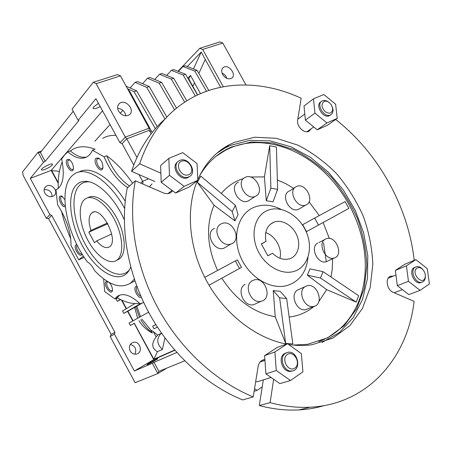<?xml version="1.0" encoding="UTF-8"?>
<svg xmlns="http://www.w3.org/2000/svg" width="452" height="452" viewBox="0 0 452 452"><rect width="100%" height="100%" fill="white"/><g stroke="black" fill="none" stroke-linecap="round" stroke-linejoin="round"><path stroke-width="0.68" d="M110.169 336.52L135.114 382.714L157.838 373.555L152.273 363.278L134.374 371.013L114.458 334.158L110.169 336.52L111.147 334.412L114.91 332.327L114.458 334.158M130.283 344.475C135.34 345.995 136.877 349.232 134.899 354.187M166.895 368.081L157.838 373.555L158.889 371.335L154.019 362.34L152.273 363.278M130.131 350.921C128.554 346.882 129.526 344.045 133.052 342.418C139.792 340.164 143.566 352.487 136.594 354.04C133.894 354.549 131.735 353.504 130.131 350.921M147.618 364.481L146.951 364.685C146.651 364.391 158.07 358.057 157.878 358.622C158.206 358.798 150.007 363.481 147.618 364.481M176.783 352.487L154.019 362.34M134.204 323.366L153.725 359.606L134.34 323.293L153.94 359.481L174.851 350.289M153.94 359.481L134.374 371.013M102.542 110.819L51.172 170.415L30.284 178.382L49.901 214.683L51.72 215.406L114.91 332.327M134.125 323.406L130.357 325.468L129.046 323.056L148.584 312.162M134.911 303.574L122.509 310.976L123.814 313.389L127.605 311.371L132.798 320.96M121.424 299.958L126.198 308.772M120.644 299.58L117.283 301.326L115.978 298.913L117.543 297.919M51.172 170.415L58.223 183.263M44.833 193.157C47.404 196.739 50.421 197.609 53.878 195.767C59.596 191.812 51.082 182.054 45.844 186.574C43.934 188.326 43.601 190.524 44.833 193.157M51.72 215.406L48.584 218.598L111.147 334.412M184.682 360.837L158.889 371.335M151.121 133.849L149.194 130.329L126.797 138.815L125.323 137.137L119.927 142.685L122.068 143.64L133.758 165.065M119.927 142.685L95.931 98.705L78.123 120.317L72.06 109.175L93.259 82.304L96.129 83.676L125.323 137.137L149.103 128.17L120.469 75.863L117.571 74.546L93.259 82.304M138.939 174.562L142.657 181.376M125.865 115.853C124.921 111.356 122.181 108.825 117.644 108.248M134.34 323.293L153.883 359.204L174.653 350.063M134.408 323.253L130.357 325.468M127.605 311.371L142.307 303.049M123.814 313.389L140.126 303.789M117.283 301.326L120.311 299.416M59.404 171.364L51.313 170.511M94.835 141.261L110.022 124.532M120.215 113.299L122.887 110.356M30.284 178.382L43.488 162.358L45.172 161.341L78.874 120.543L78.123 120.317M52.2 165.076C50.454 167.319 42.019 171.105 41.522 169.856C40.29 168.556 51.856 162.596 52.522 164.183L52.2 165.076M98.474 103.367L93.553 106.96L93.072 108.378C94.056 109.085 96.44 108.48 100.225 106.57M43.488 162.358L38.036 152.29L22.6 171.85L23.075 175.269L46.341 218.339L48.584 218.598M49.901 214.683L46.341 218.339M52.093 196.609C51.816 191.676 49.161 189.348 44.138 189.62M149.194 130.329L149.103 128.17M131.956 96.852L134.221 99.638L129.91 91.762L127.628 88.937M134.221 99.638L151.584 131.436M152.205 132.476L151.646 131.459L149.369 130.645M155.347 128.724L134.058 91.683L127.56 88.824M157.223 126.639L136.617 90.812L126.136 86.225M130.153 87.982L135.086 82.377L146.753 87.372L164.991 119.04M135.086 82.377L137.583 81.546L149.256 86.524L166.878 117.096M176.54 108.175L161.607 82.332L149.894 77.467L147.454 78.281L142.6 83.688M174.557 109.83L159.16 83.162L147.454 78.281M198.857 73.394L205.276 59.41L201.219 52.053L187.314 66.551M205.253 59.466L220.604 87.27M223.277 86.744L202.688 49.46L199.739 48.324L177.981 71.258M136.956 157.409L126.797 138.815L122.068 143.64M164.912 337.898L162.415 349.464L157.426 351.729L153.883 359.204M118.582 111.141C121.729 115.576 125.289 116.814 129.261 114.859C135.781 110.542 125.486 98.378 119.526 103.384C117.356 105.339 117.04 107.926 118.582 111.141M141.888 319.152L150.821 330.113L153.239 331.525L156.149 336.893C151.256 343.283 151.68 348.226 157.426 351.729M150.821 330.113L152.42 333.056C146.623 330.005 142.154 325.898 139.013 320.728M140.815 319.739C143.889 324.988 147.753 329.429 152.42 333.056M153.239 331.525L157.675 335.068L156.149 336.893M161.901 333.729L161.2 333.333L157.675 335.068M136.832 306.27L140.538 316.649M135.702 306.868L139.47 317.247M134.679 307.473L137.674 318.248M127.888 311.213L133.08 320.801M127.82 311.258L133.012 320.841M127.684 311.326L132.882 320.914M102.683 138.357C106.553 136.114 110.972 135.12 115.938 135.374M121.916 300.19L126.475 308.609M121.797 300.134L126.407 308.648M121.565 300.026L126.277 308.727M51.703 170.551L58.235 182.614M51.647 170.613L58.229 182.772M51.426 170.523L58.223 183.077M45.172 161.341L40.397 152.527L73.207 111.288M41.624 150.991L38.036 152.29L40.397 152.527M120.469 75.863L96.129 83.676M132.091 97.09L134.193 99.677M134.058 91.683L136.617 90.812M197.535 94.965L185.501 74.23L173.726 69.58L171.387 70.354L166.681 75.399M227.316 146.284L227.113 145.923M225.384 147.815L225.023 147.182M195.349 96.027L183.162 75.021L171.387 70.354M201.219 52.053L193.484 68.93M146.753 87.372L149.256 86.524M161.607 82.332L159.16 83.162M245.984 84.942L222.779 43.008L219.819 41.912L199.739 48.324M202.688 49.46L222.779 43.008M222.683 74.523C225.373 78.428 228.345 79.671 231.588 78.258C237.159 74.959 228.52 63.523 223.39 67.427C221.429 69.077 221.192 71.439 222.683 74.523M162.415 349.464C156.686 343.989 156.279 338.616 161.2 333.333M155.85 324.632L152.64 326.299L154.008 328.819L157.409 327.078M152.64 326.299L155.787 324.542M84.225 257.312L78.744 259.872L71.02 245.532C71.094 232.503 66.619 218.943 57.602 204.852L55.975 189.857M70.755 238.803C66.783 229.667 63.704 220.486 61.523 211.259M58.274 188.439C57.873 178.015 59.195 169.167 62.24 161.895M55.873 189.902L57.229 189.213C63.308 184.715 64.777 174.658 61.647 159.042L64.478 155.047L67.845 151.861L70.388 150.917L72.348 149.595C78.552 145.934 86.117 145.821 95.05 149.256L92.44 150.239L104.09 156.793L106.706 155.776C115.723 162.245 124.362 171.393 132.611 183.213M143.651 302.388L140.193 303.851C130.47 294.936 122.735 292.512 116.989 296.568L114.887 298.913L117.198 297.721C125.26 302.45 132.73 304.309 139.611 303.298M114.887 298.913L104.694 291.551L103.627 278.844M208.784 90.462L197.061 70.309L185.258 65.76L182.97 66.517L178.337 71.399M187.8 78.185L190.512 75.422L188.512 79.416M192.688 86.609L194.558 82.761L190.512 75.422M194.529 82.812L200.49 93.632M206.496 91.259L194.767 71.083L182.97 66.517M197.62 94.926L192.902 86.36M185.501 74.23L183.162 75.021M192.874 86.428L188.834 79.094M226.881 78.394C226.011 75.919 224.401 74.139 222.045 73.055M78.744 259.872L83.411 256.064M130.097 283.444L134.849 280.726M125.227 201.191C110.424 177.127 90.016 165.144 78.891 172.105M104.09 156.793C110.169 171.099 118.051 181.359 127.73 187.591M67.845 151.861C75.105 158.166 81.524 159.799 87.095 156.754C89.293 155.403 91.078 153.228 92.44 150.239M81.914 253.657C80.919 259.589 72.699 247.645 75.896 244.939L76.953 244.668M108.938 282.319C111.209 284.568 112.384 287.139 112.469 290.031C111.938 297.077 102.412 284.336 106.147 281.602L107.457 281.455M95.999 158.206L98.694 158.138C101.457 160.336 102.864 163.375 102.92 167.263C102.129 175.653 92.061 162.426 95.999 158.206M65.246 206.462C62.698 208.688 57.393 198.468 59.913 196.196L61.771 196.049L64.839 199.66M141.403 297.472C138.08 298.891 132.668 288.257 135.86 286.579L136.866 286.353M67.003 159.692L69.275 159.545C72.037 161.748 73.416 164.788 73.416 168.669C72.506 175.89 63.653 163.454 67.003 159.692M70.388 150.917C76.218 156.013 81.631 158.047 86.62 157.03M106.706 155.776C112.554 169.585 120.159 179.659 129.515 185.987M119.65 295.116L117.198 297.721M197.061 70.309L194.767 71.083M124.605 208.395C109.52 180.574 86.343 165.613 74.58 173.901C56.833 184.269 65.178 232.746 87.485 262.007C90.157 263.544 92.502 266.397 94.525 270.556C108.655 285.257 120.757 289.37 130.837 282.89L134.295 279.082M140.804 296.105C137.945 295.484 135.007 288.506 137.046 287.156L137.142 287.088M73.422 168.647L72.862 169.314C70.489 171.071 66.156 162.387 68.342 160.268L69.913 159.985M81.818 253.499L81.575 253.747C79.467 255.533 74.947 247.024 77.145 245.419L77.224 245.363M112.475 289.93L112.062 290.506C109.876 292.506 104.943 283.692 107.361 282.104L108.181 281.89M65.144 205.44C62.766 205.988 59.308 198.366 61.195 196.722L62.421 196.467M102.909 167.398L102.203 168.33C99.547 170.331 94.88 161.093 97.395 158.816L99.327 158.59M124.272 219.638C114.559 197.818 97.451 181.263 85.665 181.342C81.88 181.275 78.727 182.535 76.213 185.128C65.534 196.202 70.981 228.91 86.219 252.272C101.254 275.94 123.142 285.014 130.351 267.917L130.696 267.047M89.157 181.817L88.665 181.794C84.982 181.721 81.908 182.941 79.45 185.45C69.568 195.603 73.614 224.813 86.942 247.193C100.107 269.754 120.311 281.37 129.515 269.674M116.814 260.233L119.452 258.906C126.487 253.843 125.707 235.322 117.232 218.937C108.853 202.49 95.202 192.902 88.038 197.71M154.77 79.495L159.55 74.269L161.94 73.478L173.687 78.236L186.778 100.841M159.55 74.269L171.291 79.049L184.687 102.192M171.291 79.049L173.687 78.236M107.446 223.005L90.982 230.35L88.818 232.232L107.847 223.729M88.818 232.232L94.496 242.707L96.694 240.888C101.632 246.899 105.904 248.871 109.514 246.803C119.543 240.752 101.175 205.163 91.959 212.79C88.507 215.892 88.18 221.746 90.982 230.35M84.185 199.824C77.546 206.236 79.586 225.175 88.084 240.667C96.479 256.244 109.842 265.567 117.017 260.081C124.046 255.013 123.187 236.368 114.633 219.921C106.175 203.406 92.49 193.874 85.405 198.835L84.185 199.824M111.689 234.029L96.694 240.888M266.183 211.044C254.645 216.717 250.448 234.249 257.482 249.775C264.38 265.347 280.924 275.149 293.517 271.545C307.733 267.742 313.558 248.86 306.422 232.26C299.523 215.581 281.404 204.948 267.985 210.237L266.183 211.044M261.318 243.899L267.866 255.809L272.522 253.244C277.935 258.448 283.557 260.324 289.387 258.866C297.682 256.476 301.128 245.312 296.891 235.407C292.789 225.458 282.048 219.096 274.059 222.073C266.991 225.311 264.307 231.752 265.996 241.391L261.318 243.899M261.38 244.012L265.996 241.391M267.838 255.764L272.522 253.244M279.946 258.267C282.506 248.543 275.319 235.622 265.714 232.644M152.019 183.992L149.363 186.84M172.698 190.857L170.263 192.914C168.127 193.919 165.799 193.897 163.274 192.863L135.334 180.772L127.215 188.049C119.718 226.401 127.255 272.669 148.968 312.869C170.822 352.984 205.824 384.991 242.656 399.924L253.222 396.907L258.12 366.414C258.923 362.493 261.013 360.21 264.397 359.566L264.878 359.515M154.9 181.534L131.549 171.331L139.668 163.793L160.878 173.184M165.347 118.729C150.154 131.973 138.888 149.505 131.549 171.331M402.427 289.636L394.167 292.76M254.544 388.692L257.024 390.398L262.228 386.85L259.307 405.534C272.878 409.15 286.065 410.614 298.879 409.924C307.688 409.439 316.123 407.998 324.169 405.602M221.474 149.578L221.672 149.945M309.993 268.867L323.084 271.675L358.651 295.727L356.232 302.139L326.66 289.664L307.315 275.161L309.993 268.867M235.407 205.361L238.057 214.672L234.927 220.875L214.05 205.219L197.315 182.303L200.756 176.105L235.407 205.361L232.221 211.592L234.927 220.875M252.363 280.664C243.057 285.223 251.148 304.264 261.154 301.247C272.935 298.902 265.279 276.302 254.018 279.974L252.363 280.664M245.159 284.314C235.916 288.851 243.877 307.637 253.815 304.631L256.403 303.439M281.274 209.451C271.901 204.677 262.917 203.925 254.318 207.185L252.572 207.976C237.729 215.112 231.972 237.396 240.769 257.341C249.391 277.347 270.567 290.026 286.828 285.607C299.416 281.613 306.462 272.211 307.976 257.42M235.317 260.906L237.413 259.9L241.492 267.341L239.47 268.482L235.317 260.906L204.745 277.364M273.223 290.596L280.189 291.331L286.647 298.569L279.613 297.862L285.67 343.413L275.245 316.762L273.223 290.596L279.613 297.862M239.47 268.482L209.039 285.218M286.647 298.569L292.834 343.904L285.67 343.413M314.654 218.09L345.142 201.592L348.904 208.372L306.524 231.616L302.687 224.661L314.654 218.09L318.507 225.062M269.714 145.68L270.867 188.162L277.63 189.354L273.014 201.824L266.262 200.699L264.42 176.885L269.714 145.68L276.398 147.058L277.63 189.354M318.632 341.633C345.317 332.079 362.34 305.688 364.883 275.144C367.821 242.769 355.069 206.626 332.344 180.721C305.043 148.934 262.923 133.826 230.226 147.973L225.452 150.245L215.853 156.443M319.281 215.581L309.089 201.874M293.676 188.348L285.675 183.597L277.358 179.992M264.42 176.885L250.351 177.014M243.442 178.568C234.752 181.241 227.373 186.201 221.31 193.456M214.05 205.219C205.694 225.073 206.88 246.809 217.61 270.437M221.842 278.178C235.972 300.066 253.77 312.925 275.245 316.762M289.167 317.061C298.744 315.892 307.038 312.315 314.067 306.332M318.824 301.637L326.66 289.664M330.988 277.019L332.254 269.369L332.621 258.708M329.344 238.436L323.129 222.525M273.641 379.256L270.11 402.659C283.867 406.371 297.224 407.885 310.179 407.207C368.476 404.325 407.789 357.176 414.088 301.377L393.138 292.314C386.488 289.822 384.906 277.116 391.07 276.166L393.189 276.155M414.213 260.318C408.218 206.344 378.149 152.719 335.666 119.492M311.315 128.662L308.982 131.283C304.303 133.956 296.376 126.277 297.648 120.266L301.185 98.242C262.595 80.247 218.802 79.744 184.902 102.05C164.082 115.689 149.007 136.272 139.668 163.793M135.334 180.772C127.865 219.734 135.673 266.889 157.867 307.931C180.195 348.887 215.841 381.607 253.222 396.907M288.512 344.435C296.681 345.74 304.563 345.825 312.151 344.695L332.785 338.152L349.837 325.683L362.476 308.371L370.199 287.455L372.832 264.256C372.12 248.086 368.928 232.045 363.267 216.141C356.306 200.665 347.407 186.506 336.565 173.658C324.813 161.856 311.936 152.358 297.941 145.154L276.381 138.301L254.787 137.233L234.396 142.301L229.237 144.747C215.468 152.058 204.993 163.68 197.818 179.619M197.383 180.63C185.58 208.643 188.637 247.73 206.62 280.941C224.65 314.117 256.081 338.429 286.466 344.079M197.315 182.303L232.221 211.592M293.178 345.057L307.467 344.317L327.61 337.864L344.277 325.649L356.639 308.722L364.216 288.286L366.815 265.623C366.131 249.826 363.029 234.17 357.498 218.644C350.701 203.547 341.994 189.738 331.389 177.218C319.897 165.731 307.303 156.494 293.608 149.516L272.528 142.905L251.414 141.951L231.486 146.979L226.706 149.245C215.519 155.143 206.462 164.036 199.524 175.941M238.396 182.224C228.559 186.162 238.814 205.57 248.317 200.959L250.318 199.626M317.75 243.063C309.597 247.035 317.677 264.702 326.31 261.714L328.124 260.849M305.015 286.726L297.698 289.958C289.376 294.292 296.8 312.14 305.919 309.614L308.078 308.727M289.082 191.185C280.263 194.948 289.568 213.304 298.354 209.429L300.105 208.395M214.463 228.3C204.344 232.65 213.954 252.346 224.152 248.091L226.644 246.594M307.315 275.161L320.462 278.025L356.232 302.139M323.084 271.675L320.462 278.025M270.867 188.162L266.262 200.699M179.862 160.42L179.342 160.669C170.596 164.771 180.704 181.359 189.1 176.687C197.886 172.856 188.501 156.335 179.862 160.42M177.811 161.827C170.025 166.613 180.184 181.93 188.162 177.444L189.727 176.331M329.327 102.627C327.485 101.242 325.756 100.841 324.14 101.434C321.005 104.067 321.406 107.531 325.35 111.819C330.028 114.384 332.457 113.192 332.649 108.231L331.265 104.751L328.864 102.265C326.615 100.57 324.502 100.078 322.519 100.802L322.248 100.926C315.552 103.858 324.18 118.413 330.536 114.898C332.463 113.842 333.26 111.915 332.926 109.113L332.373 107.051M321.174 101.728C314.524 104.7 323.14 119.164 329.474 115.661L330.57 114.887M181.478 161.262C174.093 164.257 181.568 177.902 188.823 174.653C196.078 171.562 188.721 158.149 181.478 161.262M306.823 309.349L307.145 309.106M334.045 258.03C344.074 255.691 336.056 235.181 326.519 238.645L325.361 239.148C317.168 243.131 325.367 261.024 334.045 258.03L326.31 261.714L323.513 242.814M259.307 405.534L270.11 402.659M322.033 342.475L339.463 332.469L353.165 317.728L362.6 299.286L367.493 278.24L367.792 255.725L363.651 232.825L355.345 210.581L343.317 189.976L328.084 171.918L310.315 157.245L290.749 146.697L270.273 140.905L249.86 140.357L230.582 145.341L225.441 147.787L216.943 153.166M305.343 286.512C296.97 290.879 304.512 308.959 313.694 306.422C324.643 304.558 317.649 282.658 307.162 285.76L305.343 286.512M296.303 186.614C287.438 190.382 296.874 208.971 305.705 205.084C315.445 201.914 305.868 182.173 296.687 186.439L296.303 186.614M245.21 177.365C235.306 181.308 245.707 200.976 255.267 196.343C265.578 192.501 254.888 172.37 245.21 177.365L245.21 177.365M221.22 223.881C211.027 228.249 220.785 248.21 231.057 243.939C242.475 240.391 232.571 218.808 221.774 223.633L221.22 223.881M262.228 386.85L263.318 379.889M255.662 381.703L257.352 381.754L259.629 381.042M148.595 178.777L142.849 181.207L142.922 184.054M257.024 390.398L254.131 391.251M287.495 343.706L277.121 347.475L264.601 355.634L265.912 373.872L279.912 383.624L290.489 380.494L302.925 371.843L301.348 353.617L287.495 343.706L274.867 351.972L276.285 370.533L290.489 380.494M286.37 352.786L284.415 353.639C277.426 357.656 282.698 372.64 290.692 371.346L292.478 370.889M265.912 373.872L276.285 370.533M264.601 355.634L274.867 351.972M287.382 354.436C280.658 358.798 288.28 372.708 294.862 368.086C301.461 363.64 293.964 349.972 287.382 354.436M285.562 353.238C278.562 357.266 283.856 372.278 291.851 370.985C301.93 370.374 297.924 350.537 288.144 352.272L285.562 353.238M415.874 259.623L404.8 264.245L395.364 270.398L397.314 285.675L408.794 294.568L420.077 290.387L429.4 283.907L427.253 268.641L415.874 259.623L406.41 265.827L408.461 281.325L420.077 290.387M415.303 267.16L413.964 267.731C408.371 270.901 414.218 284.421 420.473 282.726L421.716 282.251C423.744 281.749 424.953 280.212 425.343 277.647L425.292 275.087M397.314 285.675L408.461 281.325M395.364 270.398L406.41 265.827M416.97 268.132C410.004 273.172 423.739 287.201 425.27 276.647C425.479 274.138 424.716 271.838 422.97 269.748C420.897 267.607 418.897 267.07 416.97 268.132M423.055 269.844L422.535 269.211C420.609 267.149 418.608 266.296 416.535 266.657L415.185 267.234C409.585 270.403 415.45 283.952 421.71 282.251L420.473 282.726M313.479 98.802L304.021 106.028L305.394 120.17L317.242 129.814L327.468 125.249L337.215 118.401L335.644 104.271L323.903 94.513L313.479 98.802L314.931 113.13L326.926 122.972L337.215 118.401M305.394 120.17L314.931 113.13M317.242 129.814L326.926 122.972M168.833 158.364L160.624 165.579L161.189 182.303L175.653 193.055L189.196 187.004L197.846 180.269L197.027 163.562L182.698 152.652L168.833 158.364L169.466 175.348L184.156 186.348L197.846 180.269M161.189 182.303L169.466 175.348M175.653 193.055L184.156 186.348M142.849 181.207L140.702 183.094M133.052 342.418L131.447 343.232M44.793 187.761L45.844 186.574M118.339 104.723L119.526 103.384M222.537 68.252L223.39 67.427M119.311 295.371L116.989 296.568M134.453 281.048L130.837 282.89M68.642 160.014L69.026 159.867M107.361 282.104L107.723 281.918M61.399 196.552L61.738 196.417M97.688 158.579L98.157 158.398M88.665 181.794L85.665 181.342M62.065 196.219L61.771 196.049M98.994 158.336L98.694 158.138M69.557 159.72L69.275 159.545M91.959 212.79L93.513 212.118M117.017 260.081L119.452 258.906M274.059 222.073L270.211 224.356M172.031 190.36L167.997 193.592M253.815 304.631L261.154 301.247M226.706 149.245L225.452 150.245M304.795 114.006L297.817 119.232M313.711 126.944L306.981 131.758M189.1 176.687L188.162 177.444M395.958 275.031L388.223 278.178M330.536 114.898L329.474 115.661M310.179 407.207L298.879 409.924M229.237 144.747L225.441 147.787M305.919 309.614L313.694 306.422M318.903 242.566L324.717 239.571M298.354 209.429L305.705 205.084M289.466 191.01L294.964 187.529M248.317 200.959L255.267 196.343M224.152 248.091L231.057 243.939M389.714 276.72L391.07 276.166M261.877 360.447L264.397 359.566M291.851 370.985L290.692 371.346M264.94 360.334L260.024 362.041M271.076 377.471L257.352 381.754M422.97 269.748L422.535 269.211M425.27 276.647L425.343 277.647M332.649 108.231L332.926 109.113"/></g></svg>
